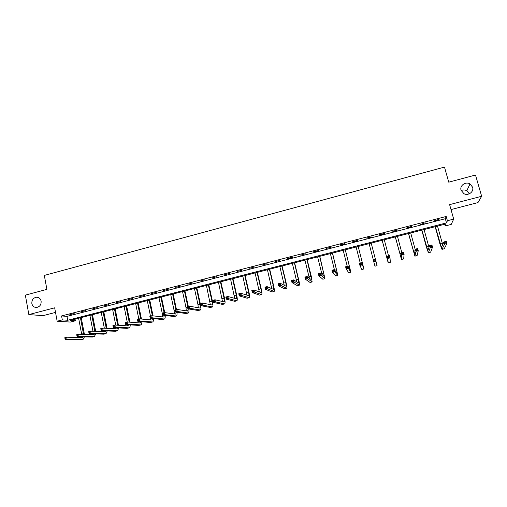 <?xml version="1.0" encoding="UTF-8"?>
<svg xmlns="http://www.w3.org/2000/svg" width="507" height="507" viewBox="0 0 507 507"><rect width="100%" height="100%" fill="white"/><g stroke="black" fill="none" stroke-linecap="round" stroke-linejoin="round"><path stroke-width="0.76" d="M41.124 301.12C41.314 304.796 39.717 306.919 36.339 307.489C33.956 307.35 32.467 306.044 31.852 303.566C31.681 299.859 33.297 297.742 36.713 297.216C39.052 297.375 40.522 298.68 41.124 301.12M472.594 187.203C474.146 191.747 468.246 196.152 463.937 193.687L461.059 190.252C459.481 185.587 465.692 181.176 469.989 183.927L472.594 187.203M461.167 190.581C463.087 189.7 464.976 189.751 466.827 190.746L469.298 193.839M75.353 320.785L70.378 322.059L57.158 321.216L62.31 319.892L67.723 320.266L446.496 222.896L447.408 220.722L453.689 219.1L451.224 224.417L445.209 225.957L446.078 223.891L70.188 320.43L75.353 320.785L75.049 319.188M451.015 209.594L477.968 202.585L481.65 196.266L475.503 175.042L448.752 182.178L444.487 167.101L44.318 275.415L46.891 289.377L25.35 295.125L28.842 314.574L43.032 315.665L55.523 312.413M444.728 224.233L445.209 225.957M446.211 216.457L61.575 315.937L66.994 316.374L445.323 218.713L446.211 216.457L447.408 220.722M439.043 219.297L433.631 221.033L438.916 219.67L439.043 219.297M425.291 222.852L419.954 224.569L425.291 222.852M411.627 226.382L406.367 228.074L411.583 226.73L411.627 226.382M398.052 229.893L392.855 231.236L392.868 231.566L398.052 229.893M384.572 233.372L379.407 234.709L379.458 235.026L384.604 233.695L384.572 233.372M371.175 236.839L366.048 238.163L371.251 237.149L371.175 236.839M357.866 240.274L352.771 241.592L352.897 241.89L357.98 240.572L357.866 240.274M344.646 243.69L339.589 244.995L344.798 243.981L344.646 243.69M331.515 247.086L326.483 248.386L331.515 247.086M318.466 250.458L313.465 251.745L313.706 252.011L318.688 250.724L318.466 250.458M305.499 253.804L300.537 255.091L305.499 253.804M292.621 257.131L287.684 258.405L288.001 258.652L292.919 257.379L292.621 257.131M279.82 260.44L274.921 261.707L279.82 260.44M267.107 263.729L262.233 264.984L267.107 263.729M254.47 266.993L249.634 268.241L254.47 266.993M241.915 270.237L237.111 271.479L241.915 270.237M229.443 273.457L224.664 274.693L229.443 273.457M217.047 276.664L212.3 277.887L217.047 276.664M204.727 279.845L200.012 281.062L204.727 279.845M192.489 283.007L187.799 284.218L192.489 283.007M180.321 286.151L175.663 287.355L180.321 286.151M168.235 289.275L163.609 290.467L168.235 289.275M156.226 292.374L151.625 293.566L156.226 292.374M144.286 295.461L139.717 296.646L144.286 295.461M132.422 298.528L127.878 299.7L132.422 298.528M120.634 301.576L116.116 302.742L120.634 301.576M108.916 304.599L104.423 305.759L108.916 304.599M97.268 307.61L92.806 308.763L97.268 307.61M85.689 310.601L81.259 311.748L85.689 310.601M74.187 313.573L69.782 314.714L74.187 313.573M57.158 321.216L54.674 307.825L28.842 314.574M61.575 315.937L62.31 319.892M481.65 196.266L449.614 204.632L453.689 219.1M445.323 218.713L446.496 222.896M66.994 316.374L67.723 320.266M438.828 219.354L438.916 219.67M425.12 222.896L425.202 223.213M435.348 226.648L441.42 247.258L443.974 241.921L446.287 241.338L446.901 243.544L444.588 244.127L441.977 249.368L439.918 243.911L435.152 226.692M437.503 226.09L442.687 244.64M446.103 242.897L445.856 242.01L444.931 242.245L445.178 243.126L446.103 242.897L446.901 243.544L444.233 248.766L442.009 249.362M445.178 243.126L444.588 244.127L443.974 241.921L444.931 242.245M445.856 242.01L446.287 241.338M421.925 230.096L427.845 250.673L429.632 245.54L431.92 244.963L432.528 247.169L430.234 247.746L428.402 252.778L426.469 247.308L421.773 230.134M424.074 229.544L428.985 247.429M431.717 246.522L431.476 245.642L430.557 245.876L430.798 246.757L431.717 246.522L432.528 247.169L430.627 252.182L428.421 252.771M430.798 246.757L430.234 247.746L429.632 245.54L430.557 245.876M431.476 245.642L431.92 244.963M408.591 233.518L414.358 254.064L415.385 249.14L417.66 248.569L418.256 250.762L415.981 251.339L414.91 256.162L408.477 233.55M410.721 232.973L415.265 249.736M417.426 250.128L417.191 249.248L416.279 249.476L416.513 250.357L417.426 250.128L418.256 250.762L417.103 255.572L414.929 256.155M416.513 250.357L415.981 251.339L415.385 249.14L416.279 249.476M417.191 249.248L417.66 248.569M395.346 236.921L400.961 257.436L401.233 252.714L403.496 252.144L404.085 254.337L401.823 254.907L401.512 259.527L395.27 236.94M397.463 236.376L401.798 252.575M403.242 253.709L403.008 252.828L402.102 253.056L402.336 253.937L403.242 253.709L404.085 254.337L403.673 258.944L401.519 259.521M402.336 253.937L401.823 254.907L401.233 252.714L402.102 253.056M403.008 252.828L403.496 252.144M382.183 240.299L387.652 260.782L387.183 256.263L389.433 255.699L390.01 257.886L387.76 258.45L388.197 262.867L382.145 240.312M384.287 239.76L388.558 255.921M389.148 257.258L388.92 256.384L388.02 256.612L388.248 257.486L389.148 257.258L390.01 257.886L390.333 262.29L388.204 262.867M388.248 257.486L387.76 258.45L387.183 256.263L388.02 256.612M388.92 256.384L389.433 255.699M371.194 243.126L375.402 259.242M369.102 243.658L373.304 259.774M373.228 259.793L375.459 259.229L377.081 265.655L374.971 266.188L373.228 259.793L374.033 260.142L374.261 261.016L375.155 260.788L374.927 259.92L374.033 260.142M375.155 260.788L376.029 261.409L373.798 261.967L374.261 261.016M374.927 259.92L375.459 259.229M361.257 264.299L361.035 263.425L360.147 263.653L360.369 264.521L361.257 264.299L362.144 264.908L359.932 265.465L359.374 263.291L361.586 262.734L363.925 268.957L358.221 246.453M358.189 246.465L363.386 266.885L361.586 262.734L361.035 263.425M356.11 246.998L360.249 263.07M360.369 264.521L359.932 265.465L361.827 269.483L363.918 268.957M359.374 263.291L360.147 263.653M347.453 267.778L347.232 266.91L346.351 267.132L346.573 268L347.453 267.778L348.36 268.38L346.154 268.938L345.609 266.771L347.808 266.213L348.36 268.38L350.857 272.234L345.337 249.767M345.261 249.78L350.318 270.168L347.808 266.213L347.232 266.91M343.201 250.312L347.276 266.346M346.573 268L346.154 268.938L348.727 272.734L350.844 272.24M345.609 266.771L346.351 267.132M333.745 271.239L333.53 270.37L332.649 270.592L332.871 271.46L333.745 271.239L334.664 271.834L332.478 272.386L331.933 270.225L334.119 269.673L334.664 271.834L337.871 275.491L332.529 253.05M332.421 253.082L337.332 273.431L334.119 269.673L333.53 270.37M330.368 253.608L334.525 270.142M332.871 271.46L332.478 272.386L335.742 275.992L337.852 275.497M331.933 270.225L332.649 270.592M320.126 274.674L319.911 273.805L319.042 274.027L319.258 274.889L320.126 274.674L321.058 275.263L318.89 275.808L318.358 273.653L320.525 273.102L321.058 275.263L324.968 278.73L319.803 256.32M319.657 256.358L324.436 276.676L320.525 273.102L319.911 273.805M317.623 256.884L321.964 274.433M319.258 274.889L318.89 275.808L322.832 279.23L324.943 278.736M318.358 273.653L319.042 274.027M306.602 278.083L306.393 277.221L305.531 277.437L305.74 278.299L306.602 278.083L307.546 278.666L305.391 279.211L304.865 277.063L307.02 276.518L307.546 278.666L312.141 281.949L311.285 276.378L307.16 259.571M306.976 259.616L311.615 279.902L307.02 276.518L306.393 277.221M304.954 260.135L309.359 278.254M305.74 278.299L305.391 279.211L310.011 282.45L312.116 281.955M304.865 277.063L305.531 277.437M293.166 281.474L292.964 280.612L292.102 280.827L292.311 281.689L293.166 281.474L294.13 282.05L291.988 282.589L291.468 280.447L293.61 279.902L294.13 282.05L299.403 285.143C299.675 284.706 299.428 282.843 298.661 279.566L294.599 262.797M294.377 262.854L298.389 279.382L298.883 283.102L293.61 279.902L292.964 280.612M292.368 263.367L296.772 281.841M292.311 281.689L291.988 282.589L297.273 285.644L299.371 285.156M291.468 280.447L292.102 280.827M279.826 284.839L279.623 283.977L278.768 284.193L278.97 285.054L279.826 284.839L280.796 285.409L278.666 285.948L278.159 283.806L280.289 283.267L280.796 285.409L286.747 288.325C287.076 287.868 286.867 286.005 286.113 282.729L282.114 266.004M281.86 266.067L285.802 282.557L286.227 286.284L280.289 283.267L279.623 283.977M279.858 266.581L284.231 285.295M278.97 285.054L278.666 285.948L284.611 288.819L286.709 288.331M278.159 283.806L278.768 284.193M266.568 288.179L266.371 287.323L265.522 287.539L265.725 288.394L266.568 288.179L267.557 288.749L265.44 289.282L264.939 287.146L267.056 286.613L267.557 288.749L274.167 291.481C274.553 291.012 274.382 289.142 273.647 285.878L269.705 269.192M269.413 269.261L273.305 285.714L273.647 289.446L267.056 286.613L266.371 287.323M267.43 269.775L271.746 288.654M265.725 288.394L265.44 289.282L272.031 291.981L274.122 291.487M264.939 287.146L265.522 287.539M253.405 291.5L253.202 290.65L252.366 290.86L252.562 291.715L253.405 291.5L254.4 292.064L252.302 292.59L251.808 290.46L253.906 289.934L254.4 292.064L261.669 294.618C262.113 294.136 261.973 292.266 261.257 289.003L257.372 272.354M257.049 272.436L260.877 288.851C261.358 291.024 261.447 292.273 261.149 292.59L253.906 289.934L253.202 290.65M255.078 272.943L259.324 291.943M252.562 291.715L252.302 292.59L259.533 295.118L261.618 294.624M251.808 290.46L252.366 290.86M240.324 294.801L240.128 293.952L239.291 294.161L239.488 295.011L240.324 294.801L241.332 295.353L239.247 295.879L238.765 293.756L240.85 293.23L241.332 295.353L249.248 297.729C249.748 297.241 249.647 295.366 248.943 292.108L245.122 275.504M244.761 275.593L248.531 291.969C249 294.136 249.07 295.385 248.734 295.714L240.85 293.23L240.128 293.952M242.802 276.1L246.966 295.182M239.488 295.011L239.247 295.879L247.112 298.23L249.197 297.742M238.765 293.756L239.291 294.161M227.332 298.078L227.136 297.229L226.312 297.438L226.502 298.287L227.332 298.078L228.353 298.629L226.28 299.149L225.805 297.032L227.877 296.506L228.353 298.629L236.902 300.828C237.46 300.321 237.396 298.446 236.712 295.201L232.941 278.628M232.555 278.73L236.268 295.068C236.725 297.229 236.763 298.484 236.395 298.819L227.877 296.506L227.136 297.229M230.603 279.23L234.684 298.382M226.502 298.287L226.28 299.149L234.766 301.329L236.845 300.841M225.805 297.032L226.312 297.438M214.423 301.335L214.233 300.486L213.409 300.695L213.599 301.545L214.423 301.335L215.462 301.874L213.403 302.394L212.934 300.283L214.987 299.764L215.462 301.874L224.639 303.908C225.247 303.389 225.222 301.507 224.55 298.268L220.837 281.74M220.418 281.848L224.075 298.141C224.519 300.302 224.538 301.557 224.132 301.899L214.987 299.764L214.233 300.486M218.479 282.348L222.472 301.538M213.599 301.545L213.403 302.394L222.497 304.409L224.576 303.921M212.934 300.283L213.409 300.695M201.602 304.568L201.412 303.725L200.595 303.934L200.778 304.777L201.602 304.568L202.648 305.106L200.607 305.62L200.145 303.516L202.185 302.996L202.648 305.106L212.446 306.963C213.117 306.437 213.124 304.549 212.465 301.316L208.808 284.826M208.352 284.947L211.958 301.202C212.395 303.357 212.389 304.612 211.945 304.967L202.185 302.996L201.412 303.725M206.431 285.441L210.329 304.669M200.778 304.777L200.607 305.62L210.31 307.47L212.382 306.982M200.145 303.516L200.595 303.934M200.265 303.484L196.855 287.9M196.367 288.027L199.916 304.244C200.341 306.393 200.316 307.648 199.834 308.009L189.466 306.209L189.922 308.313L200.335 310.005C200.949 309.631 201.07 308.18 200.702 305.639M194.454 288.515L197.99 304.726L198.256 307.768M188.864 307.781L189.922 308.313L187.894 308.826L187.438 306.722L189.466 306.209L187.869 307.147L188.046 307.99L188.864 307.781L188.68 306.938M188.046 307.99L187.894 308.826L198.193 310.506L200.265 310.024M187.438 306.722L187.869 307.147M188.331 306.501L184.973 290.948M184.453 291.088L187.812 306.627M182.552 291.576L186.037 307.743L186.253 310.835M188.198 308.877L187.647 311.051L176.835 309.403L177.279 311.501L188.293 313.028C188.921 312.68 189.092 311.33 188.8 308.972M176.208 310.975L177.279 311.501L175.264 312.008L174.814 309.91L176.835 309.403L175.219 310.341L175.397 311.178L176.208 310.975L176.024 310.132M175.397 311.178L175.264 312.008L186.158 313.529L188.224 313.047M174.814 309.91L175.219 310.341M176.468 309.492L173.166 293.984M172.614 294.123L175.916 309.631M170.726 294.611L174.155 310.747L174.326 313.884M176.309 312.154L175.682 314.061L164.281 312.572L164.718 314.663L176.328 316.026C176.968 315.703 177.177 314.441 176.962 312.249M163.634 314.144L164.718 314.663L162.715 315.17L162.272 313.079L164.281 312.572L162.652 313.51L162.829 314.346L163.634 314.144L163.457 313.307M162.829 314.346L162.715 315.17L174.193 316.533L176.252 316.051M162.272 313.079L162.652 313.51M164.718 312.629L161.429 297.001M160.846 297.146L164.097 312.623M158.964 297.634L162.341 313.725L162.468 316.907M164.477 315.379L163.786 317.052L151.808 315.722L152.239 317.813L164.439 319.011C165.086 318.7 165.333 317.521 165.187 315.462M151.143 317.3L152.239 317.813L150.243 318.314L149.812 316.229L151.808 315.722L150.173 316.666L150.345 317.496L151.143 317.3L150.966 316.463M150.345 317.496L150.243 318.314L162.297 319.518L164.357 319.036M149.812 316.229L150.173 316.666M153.057 315.861L149.761 299.998M149.147 300.15L152.392 315.791M147.284 300.632L150.471 316.064M152.702 318.561L151.961 320.025L139.412 318.852L139.837 320.937L152.62 321.977C153.279 321.679 153.558 320.563 153.469 318.637M150.82 318.371L150.68 319.904M138.728 320.43L139.837 320.937L137.86 321.438L137.435 319.353L139.412 318.852L137.765 319.797L137.936 320.627L138.728 320.43L138.563 319.594M137.936 320.627L137.86 321.438L150.478 322.477L152.531 322.002M137.435 319.353L137.765 319.797M141.459 319.042L138.164 302.971M137.524 303.142L140.762 318.979M135.667 303.617L138.81 319.011M140.99 321.692L140.211 322.978L127.099 321.964L127.517 324.043L140.876 324.924C141.542 324.638 141.852 323.58 141.808 321.761M139.146 321.539L138.969 322.883M126.401 323.536L127.517 324.043L125.552 324.537L125.134 322.465L127.099 321.964L125.444 322.908L125.609 323.739L126.401 323.536L126.23 322.706M125.609 323.739L125.552 324.537L138.734 325.431L140.781 324.949M125.134 322.465L125.444 322.908M129.925 322.186L126.642 305.936M125.964 306.108L129.196 322.129M124.12 306.583L127.219 321.977M129.336 324.791L128.531 325.919L114.867 325.057L115.279 327.129L129.203 327.852C129.874 327.573 130.21 326.571 130.217 324.854M127.536 324.67L127.32 325.843M114.145 326.628L115.279 327.129L113.321 327.617L112.915 325.551L114.867 325.057L113.2 325.995L113.365 326.825L114.145 326.628L113.98 325.798M113.365 326.825L113.321 327.617L127.061 328.359L129.108 327.877M112.915 325.551L113.2 325.995M118.448 325.285L115.184 308.877M114.481 309.055L117.7 325.234M112.649 309.53L115.742 325.114M117.738 327.858L116.921 328.84L102.712 328.124L103.117 330.19L117.599 330.767L118.689 327.909M115.976 327.763L115.742 328.777M101.977 329.702L103.117 330.19L101.172 330.684L100.773 328.618L102.712 328.124L101.032 329.068L101.197 329.899L101.977 329.702L101.812 328.872M101.197 329.899L101.172 330.684L115.457 331.267L117.497 330.792M100.773 328.618L101.032 329.068M107.04 328.346L103.796 311.799M103.06 311.989L106.261 328.302M101.242 312.458L104.328 328.206M106.204 330.887L105.38 331.736L90.633 331.179L91.032 333.238L106.064 333.663L107.224 330.932M104.48 330.817L104.233 331.698M89.878 332.75L91.032 333.238L89.099 333.726L88.706 331.667L90.633 331.179L88.947 332.123L89.105 332.947L89.878 332.75L89.72 331.927M89.105 332.947L89.099 333.726L103.922 334.164L105.963 333.688M88.706 331.667L88.947 332.123M95.696 331.369L92.477 314.708M91.716 314.904L94.879 331.337M89.904 315.373L92.971 331.267M94.733 333.891L93.915 334.626L78.629 334.208L79.022 336.261L94.289 336.578L95.823 333.923M93.047 333.84L92.794 334.595M77.863 335.78L79.022 336.261L77.108 336.749L76.715 334.69L78.629 334.208L76.937 335.152L77.089 335.976L77.863 335.78L77.704 334.956M77.089 335.976L77.108 336.749L92.458 337.041L94.492 336.566M76.715 334.69L76.937 335.152M84.409 334.367L81.221 317.597M80.436 317.8L83.566 334.341M78.629 318.263L81.684 334.29M83.319 336.863L82.514 337.491L66.709 337.218L67.089 339.272L82.888 339.443L84.485 336.889M81.671 336.832L81.424 337.472M65.916 338.796L67.089 339.272L65.188 339.753L64.801 337.7L66.709 337.218L64.997 338.169L65.156 338.987L65.916 338.796L65.764 337.973M65.156 338.987L65.188 339.753L81.063 339.899L83.097 339.424M64.801 337.7L64.997 338.169M442.218 243.075L440.051 243.62M444.233 248.766L442.047 249.317M428.713 246.484L426.558 247.029M430.627 252.182L428.453 252.727M415.233 249.888L413.161 250.414M417.103 255.572L414.948 256.117M401.195 253.43L399.846 253.773M403.673 258.944L401.531 259.483M387.259 256.948L386.619 257.112M390.333 262.29L388.204 262.829M377.075 265.617L374.958 266.15M362.505 263.196L361.859 263.361M363.906 268.925L361.802 269.451M349.513 266.479L348.182 266.815M350.819 272.208L348.727 272.734M336.61 269.737L334.601 270.244M337.814 275.472L335.742 275.992M323.789 272.969L321.742 273.488M324.898 278.711L322.832 279.23M311.045 276.188L309.01 276.702M312.065 281.936L310.011 282.45M298.389 279.382L296.367 279.896M299.307 285.137L297.273 285.644M285.802 282.557L283.793 283.064M286.632 288.312L284.611 288.819M273.305 285.714L271.308 286.221M274.04 291.474L272.031 291.981M260.877 288.851L258.893 289.351M261.53 294.611L259.533 295.118M248.531 291.969L246.56 292.463M249.095 297.736L247.112 298.23M236.268 295.068L234.304 295.562M236.737 300.835L234.766 301.329M224.075 298.141L222.123 298.636M224.462 303.915L222.497 304.409M211.958 301.202L210.018 301.69M212.256 306.976L210.31 307.47M199.916 304.244L197.99 304.726M200.132 310.024L198.193 310.506M187.577 307.356L186.037 307.743M188.078 313.047L186.158 313.529M174.947 310.544L174.155 310.747M176.1 316.051L174.193 316.533M164.198 319.036L162.297 319.518M152.373 322.008L150.478 322.477M140.61 324.955L138.734 325.431M128.924 327.89L127.061 328.359M117.656 325.006L116.946 325.183M117.313 330.805L115.457 331.267M106.185 327.902L104.873 328.232M105.767 333.701L103.922 334.164M94.79 330.779L92.965 331.242M94.289 336.578L92.458 337.041M83.459 333.638L81.646 334.094M82.888 339.443L81.063 339.899M469.989 183.927L466.827 190.746M36.713 297.216L37.791 297.349"/></g></svg>
